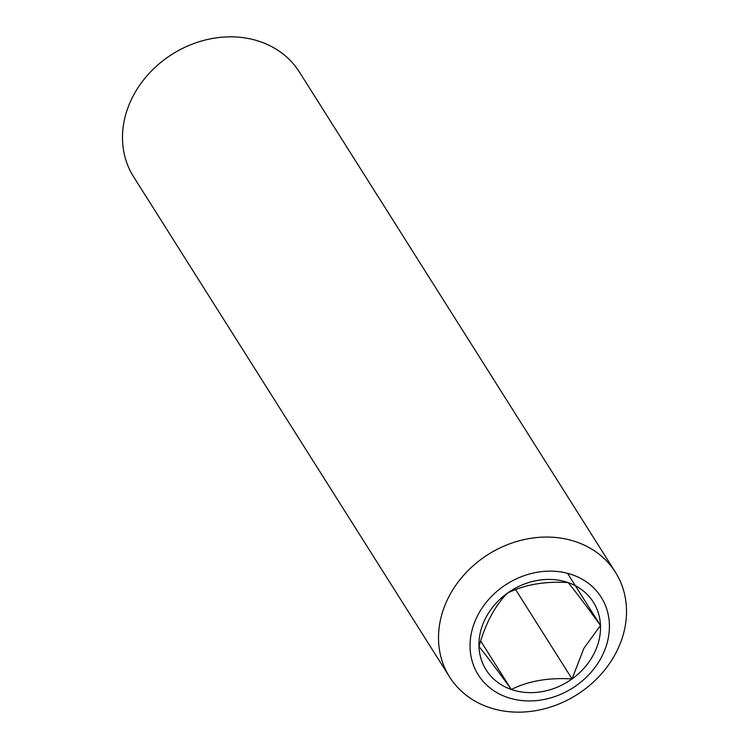 <?xml version="1.0" encoding="UTF-8"?>
<svg xmlns="http://www.w3.org/2000/svg" width="749" height="749" viewBox="0 0 749 749"><rect width="100%" height="100%" fill="white"/><g stroke="black" fill="none" stroke-linecap="round" stroke-linejoin="round"><path stroke-width="1.12" d="M593.47 654.701A63.412 53.656 147.7 0 0 600.483 625.481A63.412 53.656 147.7 0 0 568.154 582.591A63.412 53.656 147.7 0 0 507.401 593.142A63.412 53.656 147.7 0 0 478.986 646.593A63.412 53.656 147.7 0 0 511.314 689.483A63.412 53.656 147.7 0 0 572.058 678.922A63.412 53.656 147.7 0 0 593.47 654.701M583.855 648.372L600.483 625.481C586.645 606.325 575.869 592.028 568.154 582.591C544.926 581.093 524.674 584.613 507.401 593.142C494.789 605.978 485.315 623.795 478.986 646.593C486.522 655.778 497.299 670.074 511.314 689.483C528.242 681.01 548.493 677.489 572.058 678.922L583.855 648.372M615.416 572.227L299.394 72.016A98.063 82.98 147.7 0 0 216.274 37.862A98.063 82.98 147.7 0 0 133.388 95.516A98.063 82.98 147.7 0 0 133.584 176.773L449.606 676.984A98.063 82.98 -32.3 0 1 449.409 595.736A98.063 82.98 -32.3 0 1 532.305 538.082A98.063 82.98 -32.3 0 1 615.416 572.227A98.063 82.98 -32.3 0 1 615.612 653.484A98.063 82.98 -32.3 0 1 532.726 711.138A98.063 82.98 -32.3 0 1 449.606 676.984M601.344 657.435A72.7 61.521 147.7 0 0 572.311 574.764A72.7 61.521 147.7 0 0 478.124 614.629A72.7 61.521 147.7 0 0 507.157 697.31A72.7 61.521 147.7 0 0 601.344 657.435M480.671 640.975L511.314 689.483M515.612 589.575L572.058 678.922M567.517 573.313L600.483 625.481"/></g></svg>
